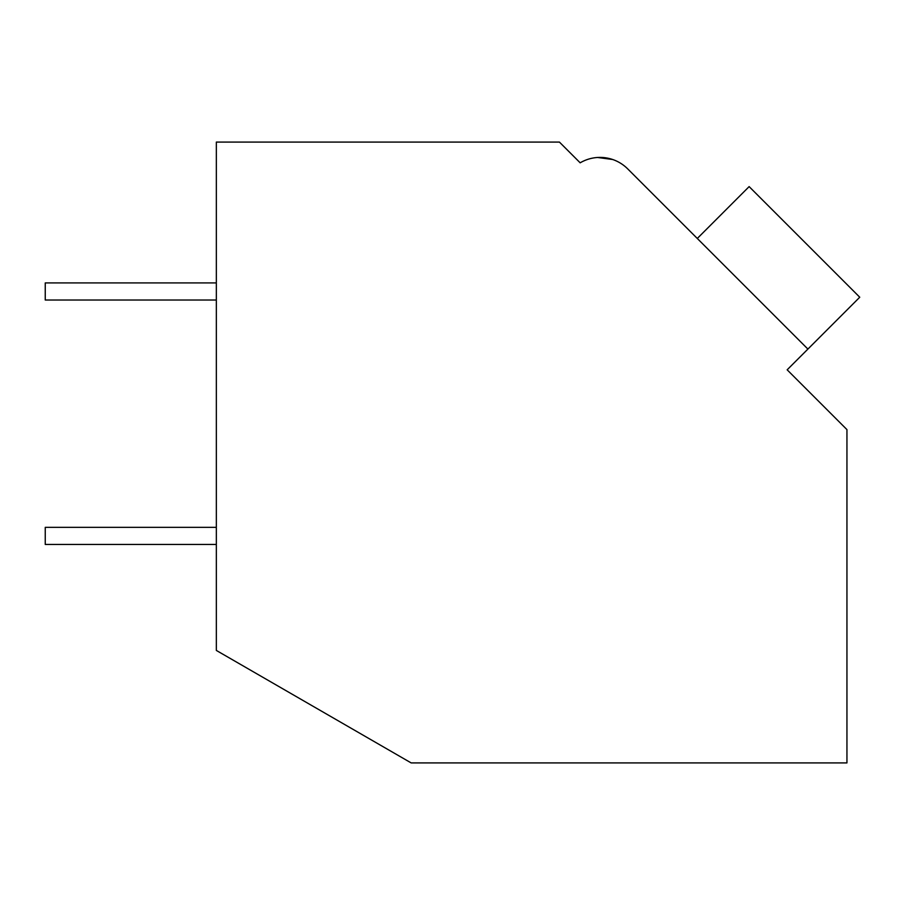 <?xml version="1.0" encoding="UTF-8"?>
<svg xmlns="http://www.w3.org/2000/svg" width="905" height="905" viewBox="0 0 905 905"><rect width="100%" height="100%" fill="white"/><g stroke="black" fill="none" stroke-linecap="round" stroke-linejoin="round"><path stroke-width="1.36" d="M216.34 142.085L559.426 142.085L580.173 162.821A39.107 39.107 0 0 1 627.685 168.862L807.905 349.081L787.158 369.817L846.944 429.603L846.944 762.915L411.164 762.915L216.34 650.435L216.34 142.085M576.304 158.963L580.173 162.821M612.595 159.484L597.628 157.481M612.662 159.506L597.696 157.481M690.379 231.556L627.685 168.862L690.379 231.556M697.291 238.468L749.136 186.611L859.75 297.225L807.905 349.081M216.34 544.448L45.25 544.448L45.25 527.344L216.34 527.344M216.34 300.03L45.25 300.03L45.25 282.914L216.34 282.914"/></g></svg>
